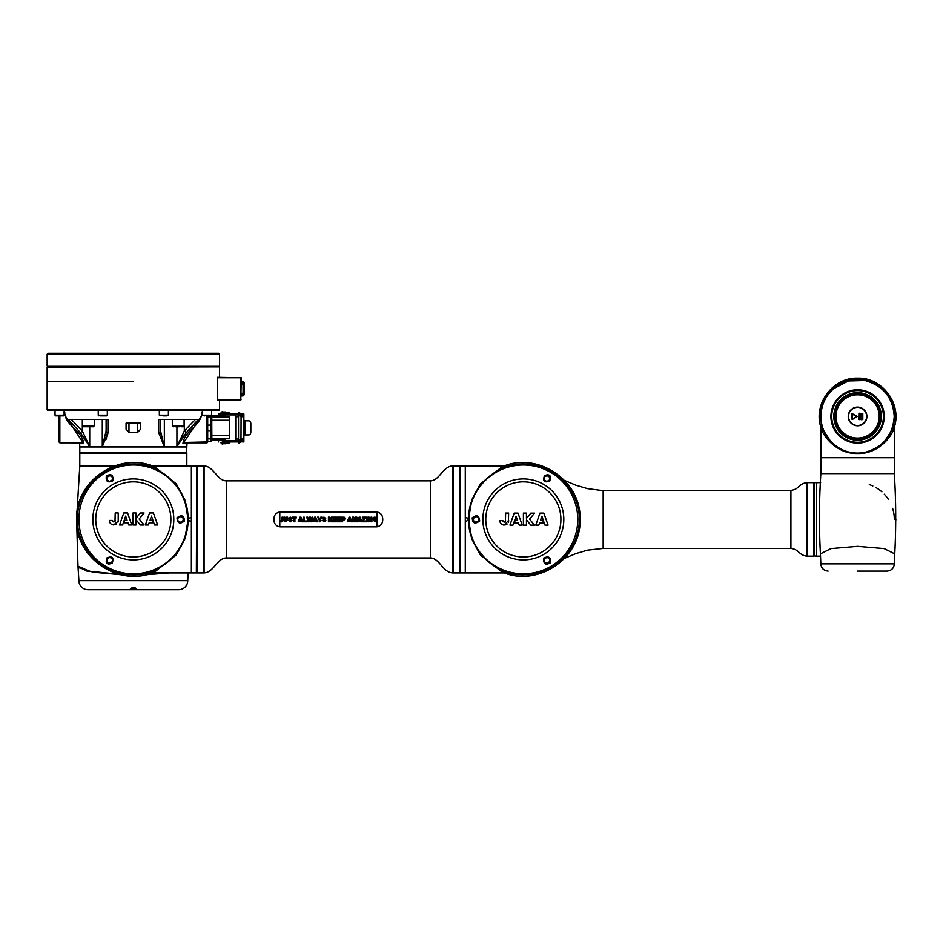 <?xml version="1.0" encoding="UTF-8"?>
<svg xmlns="http://www.w3.org/2000/svg" width="943" height="943" viewBox="0 0 943 943"><rect width="100%" height="100%" fill="white"/><g stroke="black" fill="none" stroke-linecap="round" stroke-linejoin="round"><path stroke-width="1.41" d="M63.935 412.869L64.737 411.973C64.702 425.859 82.347 430.291 83.691 443.658L64.112 414.225M202.521 414.225L184.109 441.984L184.486 442.856L187.916 442.856A0.908 0.908 0 0 0 187.02 443.658L182.942 443.658L184.109 441.984L184.274 442.88L182.942 443.658C184.239 430.314 201.802 426.047 201.896 411.973L202.698 412.869M137.654 432.389L140.578 429.218L140.578 423.136L126.067 423.136L126.067 429.218L128.979 432.389L137.654 432.389L137.654 423.136M71.314 419.505L82.324 430.998L89.715 446.711L80.438 432.743L68.367 419.505L107.938 419.505L107.926 432.743L102.292 446.711L164.341 446.711L158.707 432.743L158.707 419.505L198.266 419.505L186.195 432.743L176.919 446.711L186.832 446.711L187.02 443.658M158.707 432.743A2.723 1.851 180 0 0 160.534 430.998L160.534 419.505L160.534 430.998L164.341 446.711L176.919 446.711L180.679 439.473M180.702 439.438L183.248 436.043M58.938 441.949L59.845 442.856L58.938 441.949L58.938 415.875M59.845 415.875L59.845 442.856L82.713 442.88M207.696 415.875L207.696 441.949A0.908 0.908 0 0 1 206.788 442.856L184.486 442.856L206.788 442.856L206.788 415.875M207.696 441.949L184.486 442.479M68.367 419.505L70.737 423.159M70.843 423.289L72.269 424.916M88.253 443.399L88.807 444.554M82.324 419.505L82.324 430.998L80.438 432.743M106.111 419.505L106.111 430.998L106.111 419.505M107.926 432.743A2.723 1.851 180 0 1 106.111 430.998L102.292 446.711L102.292 419.505M83.691 443.658L79.613 443.658L79.801 446.711L102.292 446.711M186.195 432.743L184.309 430.998L195.319 419.505M176.919 426.766L176.919 446.711L184.309 430.998L184.309 419.505M160.876 434.747L160.64 433.108M105.993 433.108L105.781 434.629M104.897 438.625L103.695 442.597M106.005 439.438L106.7 437.8M107.325 436.043L107.903 433.108M240.995 439.686L241.078 416.735L243.883 416.735L243.883 420.861L243.883 416.099L240.253 416.099L240.206 413.505L238.992 413.505L238.438 415.651L238.438 412.669L239.97 413.234M238.438 412.669L238.992 413.505M225.294 413.836L225.294 414.92L218.493 414.92L218.493 413.836L238.438 413.836M228.053 413.293L228.878 413.293M227.357 413.022L225.742 412.881L225.742 412.197L221.393 412.197L225.742 412.197M221.393 412.881L221.393 412.197M240.206 413.505L239.546 412.657M228.053 442.503L228.878 442.503M225.742 443.587L221.393 443.587L225.742 443.587L226.014 442.09L224.988 442.09L224.988 442.904L224.988 442.09L222.76 442.09L222.76 442.904L222.76 442.09L220.733 442.503L226.014 442.904L225.896 442.09L226.945 442.09M221.393 443.587L221.393 442.904M243.883 416.099L243.883 414.92L240.253 415.014M235.208 413.836L231.188 413.836L231.188 414.92L238.438 414.92L225.294 414.92M244.968 434.923L248.787 434.923A2.9 2.051 90 0 0 250.838 432.024L250.838 423.772A2.9 2.051 90 0 0 248.787 420.861L243.883 420.861L243.883 434.923L244.968 434.923L244.968 420.861M241.078 439.049L243.883 439.049L243.883 434.923L243.883 440.864M241.078 416.735L240.995 416.099M238.638 416.016L238.532 416.735L235.726 416.735L235.208 414.92M238.438 441.949L231.188 441.949L231.188 440.864L235.726 440.852L235.726 439.049L238.532 439.049L238.532 416.735M238.532 439.049L238.638 439.768M235.726 439.049L235.726 416.735M238.438 440.864L223.031 440.864M235.208 441.949L223.031 441.949M239.97 442.55L238.956 442.762L239.298 439.686L243.883 439.686L243.883 440.77L240.253 440.77L240.253 439.686M240.206 442.291L240.206 440.77M243.883 441.949L240.206 441.831M221.475 443.257L223.338 443.764M220.933 442.856L222.265 444.035M230.316 441.949L228.925 443.646M227.558 441.949L227.876 442.738L229.373 441.949M228.017 443.646L229.243 443.316L227.687 443.316L227.015 442.173M229.243 443.316L227.687 443.316M243.883 440.77L243.883 441.831M240.206 413.953L243.883 413.953L243.883 414.896L240.206 414.896M243.883 413.953L240.206 413.836M223.338 412.02L222.265 411.749L220.933 412.94M222.265 411.749L221.475 412.539M226.615 413.836L228.006 412.15L229.927 413.612M227.876 413.046L227.558 413.836L229.055 413.046L227.558 413.836L227.876 413.046M227.687 412.468L229.243 412.468L227.687 412.468M238.992 415.651L240.253 416.099M211.774 439.025L211.774 440.192L225.424 439.957L212.045 439.532L223.715 439.933M224.929 440.864L224.929 439.957M222.206 440.864L222.206 439.957M224.811 415.839L212.045 415.828L211.326 415.191M212.045 415.828L225.424 415.828L224.929 414.92M210.961 441.595L207.696 441.595L210.961 441.595L210.961 415.875L209.464 415.875M210.961 430.656L207.696 430.656L207.696 425.128L210.961 425.128M210.961 440.593L211.326 438.247L211.774 440.063L211.774 415.674L212.045 417.042L229.467 417.006L229.467 438.778L226.049 438.778M211.774 440.063L210.961 440.511M211.774 426.448L211.857 439.025M229.467 438.707L211.774 438.978L211.774 429.348M225.424 415.828L211.774 416.264M224.858 417.03L223.114 417.042L223.114 415.851M223.114 439.532L223.114 438.754L226.108 438.778M223.126 438.754L212.045 438.754M165.768 572.931L147.78 574.252M79.236 567.839L93.109 572.212L120.61 574.688M145.552 574.794L169.481 572.931M186.832 452.793L79.801 452.793L79.801 446.982L186.832 446.982L186.561 453.064M114.551 465.901L79.801 465.901L79.801 453.064L186.832 453.064L186.832 465.901M134.472 587.477L134.625 587.795C131.867 587.843 130.476 588.173 130.452 588.809L136.181 588.809L134.955 587.642L136.499 589.705L131.843 589.54M132.079 588.668L131.761 589.564L130.134 589.705L87.97 589.705A9.065 9.065 0 0 1 78.894 580.64L187.74 580.64L188.164 572.931M134.955 587.642L130.134 589.705L178.675 589.705A9.065 9.065 0 0 0 187.74 580.64M118.865 574.252L89.479 571.234L77.986 566.13L76.666 522.092M146.024 574.688L168.62 572.931M78.021 566.354L86.945 571.128L121.081 574.794M188.164 519.416L184.781 539.16L176.258 555.003L154.664 571.953C119.384 587.996 75.016 558.115 76.607 519.416C75.016 480.718 119.384 450.837 154.664 466.868L176.258 483.83L184.781 499.672L188.164 519.416M77.432 519.416C76.689 549.227 103.447 575.56 132.727 574.747C162.066 575.525 188.753 549.25 188.046 519.416C188.789 489.641 162.066 463.296 132.774 464.074C103.459 463.296 76.748 489.464 77.432 519.416C75.629 476.875 128.826 448.503 162.856 473.044C179.017 484.16 187.409 499.613 188.022 519.416C187.256 540.622 177.862 556.688 159.838 567.615C125.584 588.998 75.817 560.566 77.467 519.416M187.74 519.416A54.423 54.423 0 0 1 133.317 573.839A54.423 54.423 0 0 1 78.894 519.416A54.423 54.423 0 0 1 133.317 464.993A54.423 54.423 0 0 1 187.74 519.416M152.082 572.931L191.37 572.931L191.37 517.825L190.003 517.825C187.963 518.886 187.963 519.947 190.003 520.996L191.37 520.996M191.37 517.825L191.37 465.901L152.082 465.901M110.414 481.295A2.817 2.817 0 0 1 109.73 481.378L112.064 480.14C112.924 477.594 112.146 476.132 109.73 475.755L107.419 476.969C106.359 479.197 107.137 480.671 109.73 481.378A2.817 2.817 0 0 1 108.928 481.26M111.922 476.793A2.817 2.817 0 0 1 112.311 477.441M112.417 479.421A2.817 2.817 0 0 1 110.744 481.189M112.889 480.8C107.82 483.146 105.64 481.531 106.37 475.967C111.262 473.374 113.431 474.977 112.889 480.8L112.064 480.14M180.478 522.222L183.013 520.642C183.59 518.273 182.753 516.929 180.478 516.599L177.956 518.167C177.331 520.453 178.168 521.809 180.478 522.222A2.817 2.817 0 0 1 179.795 522.139M181.186 516.693A2.817 2.817 0 0 1 183.013 520.642L184.404 521.055C179.924 524.438 177.449 523.341 176.978 517.778C181.775 514.43 184.25 515.515 184.404 521.055M111.321 557.938A2.817 2.817 0 0 1 109.73 563.077L111.698 562.276C113.184 559.859 112.523 558.244 109.73 557.454L107.62 558.409C106.3 560.79 107.007 562.346 109.73 563.077A2.817 2.817 0 0 1 109.341 563.042M112.193 563.219C106.983 565.116 105.203 563.348 106.865 557.926C112.358 555.745 114.138 557.502 112.193 563.219L111.698 562.276M188.541 518.803A1.591 1.591 0 0 0 189.119 520.736M189.402 520.878A1.591 1.591 0 0 0 190.003 520.996M109.353 520.43C109.565 523.141 111.015 524.638 113.726 524.945L118.205 521.055L118.217 512.945L115.211 512.945L114.999 521.338L113.797 521.998L112.335 520.43L109.353 520.43L109.423 521.326M113.113 524.886L115.352 524.662M112.594 521.349L112.335 520.43L113.797 521.998L112.594 521.349L113.797 521.998L114.999 521.338L113.797 521.998M115.211 520.583L114.999 521.338M118.205 521.055L117.934 522.116M116.13 524.284L116.72 523.848M124.771 520.182L123.863 522.787L127.977 522.787L128.731 524.992L131.761 524.992L127.588 512.957L123.733 512.957L119.537 524.992L122.59 524.992L125.655 516.08L127.069 520.182L124.771 520.182M136.016 512.968L132.987 512.968L132.987 525.003L136.016 525.003L136.016 519.734L140.377 525.003L144.09 525.003L139.128 519.004L144.09 513.004L140.377 513.004L136.016 518.285L136.016 512.968M154.534 524.992L157.646 524.992L153.391 512.957L149.536 512.957L145.363 524.992L148.393 524.992L149.159 522.787L153.273 522.787L152.353 520.182L150.067 520.182L151.481 516.08L154.534 524.992M106.96 479.009A2.817 2.817 0 0 1 109.73 475.755M179.453 522.033A2.817 2.817 0 0 1 178.404 517.53M178.687 517.247A2.817 2.817 0 0 1 180.478 516.599M452.569 465.913L452.569 572.92C442.833 572.46 439.379 557.961 430.373 557.961L430.373 480.859C439.379 480.859 442.833 466.372 452.569 465.913L453.229 572.46M226.285 480.859L226.285 557.961C217.279 557.961 213.825 572.46 204.089 572.92L204.089 465.913C213.825 466.372 217.279 480.859 226.285 480.859L430.373 480.859M382.752 519.416C382.728 523.565 380.76 526.041 376.858 526.854L279.8 526.854C275.91 526.053 273.942 523.577 273.906 519.416C273.93 515.267 275.898 512.78 279.8 511.966L376.858 511.966C380.748 512.768 382.717 515.255 382.752 519.416M459.854 572.931L453.229 572.931L453.229 465.901L459.854 465.901L459.854 572.931M196.993 572.931L196.993 465.901L203.617 465.901L203.617 572.931L196.993 572.931M196.993 466.349L196.993 572.472M376.858 511.966L376.976 518.426L374.996 517.86L373.664 519.404L374.984 521.055L376.092 520.666L375.008 519.287L377.035 519.664M377.035 519.287L377.035 521.137L375.043 521.856L372.697 519.44L373.888 517.294L374.996 517.059L376.976 518.426L376.858 519.287M282.063 520.135L282.063 517.141L282.994 517.141L282.9 520.96L281.462 521.856L280.024 520.347L281.486 521.055L282.063 520.135M283.961 519.617L283.961 517.141L284.904 517.141L284.939 520.43L285.847 521.055L286.731 517.141L287.662 517.141L287.662 519.569L285.87 521.856L284.055 520.795L283.961 519.617M290.314 521.856L288.393 520.265L290.314 521.066L291.234 520.43L288.558 518.355L290.255 517.059L292.035 518.461L290.244 517.837L289.595 518.567L292.165 520.43L290.314 521.856M294.911 521.774L293.98 521.774L293.98 517.919L292.601 517.919L292.601 517.141L296.291 517.141L296.291 517.919L294.911 517.919L294.911 521.774M300.994 517.141L302.856 521.774L301.831 521.774L301.43 520.725L298.2 521.774L300.004 517.141L300.994 517.141M299.862 519.947L301.123 519.947L300.487 518.226L299.862 519.947M306.616 521.774L303.351 521.774L303.351 517.177L304.283 517.177L304.294 520.996L306.616 520.996L306.616 521.774M308.939 521.774L307.925 521.774L306.817 517.141L307.772 517.141L308.479 520.324L309.328 517.141L310.436 517.141L311.249 520.383L311.968 517.141L312.911 517.141L311.779 521.774L310.789 521.774L309.858 518.308L308.939 521.774M315.693 517.141L317.543 521.774L316.53 521.774L316.117 520.725L312.887 521.774L314.691 517.141L315.693 517.141M314.549 519.947L315.822 519.947L315.186 518.226L314.549 519.947M320.172 521.774L319.241 521.774L319.241 519.829L317.543 517.141L318.64 517.141L319.724 518.968L320.797 517.141L321.881 517.141L320.172 519.829L320.172 521.774M324.003 521.856L322.082 520.265L324.003 521.066L324.922 520.43L322.247 518.355L323.944 517.059L325.724 518.461L323.932 517.837L323.284 518.567L325.854 520.43L324.003 521.856M329.366 521.774L328.423 521.774L328.423 517.141L329.366 517.141L329.366 519.192L331.252 517.141L332.514 517.141L330.769 518.945L332.608 521.774L331.394 521.774L330.121 519.605L329.366 521.774M336.604 521.774L333.068 521.774L333.068 517.141L336.51 517.141L336.51 517.919L334.011 517.919L334.011 518.956L336.345 518.956L336.345 519.734L334.011 519.734L334.011 520.996L336.604 520.996L336.604 521.774M340.906 521.774L337.37 521.774L337.37 517.141L340.812 517.141L340.812 517.919L338.313 517.919L338.313 518.956L340.635 518.956L340.635 519.734L338.313 519.734L338.313 520.996L340.906 520.996L340.906 521.774M342.615 521.774L341.672 521.774L341.672 517.141L344.289 517.212L345.232 518.567L344.195 519.958L342.615 520.029L342.615 521.774M342.615 517.919L342.615 519.239L344.266 518.579L342.615 517.919M350.089 517.141L351.951 521.774L350.937 521.774L350.525 520.725L347.295 521.774L349.099 517.141L350.089 517.141M348.957 519.947L350.23 519.947L349.582 518.226L348.957 519.947M353.283 521.774L352.411 521.774L352.411 517.141L353.814 517.141L354.662 520.3L355.487 517.141L356.89 517.141L356.89 521.774L356.03 521.774L356.03 518.12L355.098 521.774L354.203 521.774L353.283 518.12L353.283 521.774M360.132 517.141L361.982 521.774L360.969 521.774L360.556 520.725L357.326 521.774L359.142 517.141L360.132 517.141M359 519.947L360.261 519.947L359.625 518.226L359 519.947M365.825 521.774L362.053 521.774L364.493 517.919L362.336 517.919L362.336 517.141L365.731 517.141L363.185 520.996L365.825 520.996L365.825 521.774M367.31 521.774L366.379 521.774L366.367 517.141L367.31 517.141L367.31 521.774M369.078 521.774L368.206 521.774L368.206 517.141L369.114 517.141L371.012 520.241L371.012 517.141L371.884 517.141L371.884 521.774L370.941 521.774L369.078 518.756L369.078 521.774M468.494 519.416L471.877 499.66L480.4 483.818L501.994 466.868C537.274 450.837 581.642 480.718 580.051 519.416C581.642 558.115 537.274 587.996 501.994 571.953L480.4 555.003L471.877 539.148L468.494 519.416M579.226 519.416C579.969 489.606 553.211 463.272 523.931 464.074C494.592 463.308 467.905 489.57 468.612 519.416C469.402 498.21 478.796 482.144 496.82 471.217C531.074 449.835 580.841 478.266 579.202 519.416C581.029 561.945 527.844 590.33 493.814 565.788C477.641 554.661 469.26 539.207 468.636 519.416C467.881 549.18 494.592 575.536 523.895 574.747C553.199 575.525 579.91 549.368 579.226 519.416M468.919 519.416A54.423 54.423 0 0 1 523.341 464.993A54.423 54.423 0 0 1 577.764 519.416A54.423 54.423 0 0 1 523.341 573.839A54.423 54.423 0 0 1 468.919 519.416M504.576 465.901L465.288 465.901L465.288 520.996L466.655 520.996C468.695 519.947 468.695 518.886 466.655 517.825L465.288 517.825M465.288 520.996L465.288 572.931L504.576 572.931M546.245 557.525A2.817 2.817 0 0 1 546.928 557.454L544.594 558.68C543.734 561.226 544.512 562.7 546.928 563.077A2.817 2.817 0 0 1 544.995 562.311M544.748 562.04A2.817 2.817 0 0 1 544.347 561.38M544.241 559.411A2.817 2.817 0 0 1 545.926 557.631M549.698 559.812A2.817 2.817 0 0 1 546.928 563.077L549.239 561.851C550.299 559.635 549.533 558.162 546.928 557.454A2.817 2.817 0 0 1 549.074 558.445M543.769 558.032C548.85 555.686 551.018 557.289 550.288 562.865C545.396 565.458 543.227 563.843 543.769 558.032L544.594 558.68M473.41 518.886A2.817 2.817 0 0 1 473.645 518.19C473.068 520.56 473.916 521.903 476.18 522.222L478.702 520.654C479.327 518.367 478.49 517.023 476.18 516.599L473.645 518.19A2.817 2.817 0 0 1 478.985 519.263M475.472 522.139A2.817 2.817 0 0 1 473.374 519.652M472.254 517.778C476.745 514.395 479.221 515.479 479.681 521.055C474.883 524.402 472.408 523.306 472.254 517.778L473.645 518.19M546.928 475.755L544.96 476.557C543.474 478.973 544.135 480.576 546.928 481.378L549.038 480.423C550.358 478.03 549.651 476.486 546.928 475.755A2.817 2.817 0 0 1 547.317 475.779M544.3 479.586A2.817 2.817 0 0 1 545.396 476.215M544.476 475.602C549.675 473.716 551.455 475.484 549.804 480.906C544.3 483.087 542.531 481.319 544.476 475.602L544.96 476.557M503.538 525.015L505.778 524.791M506.556 524.402L507.145 523.978M508.371 522.245L508.642 513.075L505.637 513.075L505.424 521.455L504.222 522.127L502.772 520.548L499.778 520.548L499.861 521.444M503.02 521.479L502.772 520.548L504.222 522.127L503.02 521.479L504.222 522.127L505.424 521.455L504.222 522.127M508.631 521.184L508.642 520.359L504.151 525.062C501.452 524.768 499.99 523.259 499.778 520.548M467.256 517.943A1.591 1.591 0 0 0 466.655 517.825M478.985 519.628A2.817 2.817 0 0 1 477.653 521.809M476.934 522.127A2.817 2.817 0 0 1 476.18 522.222M547.73 475.873A2.817 2.817 0 0 1 549.121 476.816M549.345 477.146A2.817 2.817 0 0 1 549.734 478.584M549.71 478.973A2.817 2.817 0 0 1 546.928 481.378M544.971 525.11L548.083 525.11L543.816 513.086L539.962 513.086L535.789 525.11L538.818 525.11L539.585 522.917L543.698 522.917L542.779 520.312L540.492 520.312L541.907 516.198L544.971 525.11M526.453 513.098L523.412 513.098L523.412 525.133L526.453 525.133L526.453 519.852L530.803 525.133L534.516 525.133L529.553 519.133L534.516 513.133L530.803 513.133L526.453 518.402L526.453 513.098M515.196 520.312L514.289 522.917L518.402 522.917L519.169 525.11L522.186 525.11L518.013 513.086L514.171 513.086L509.963 525.11L513.016 525.11L516.08 516.198L517.495 520.312L515.196 520.312M505.637 520.701L505.424 521.455M820.551 556.134L816.32 556.134L816.32 482.663L820.622 482.663M894.318 519.404A36.73 36.73 0 0 0 892.62 508.36A36.73 36.73 0 0 1 894.318 519.404M888.412 499.425A36.73 36.73 0 0 0 884.334 494.226A36.73 36.73 0 0 1 888.412 499.425M881.87 491.845A36.73 36.73 0 0 0 876.153 487.708A36.73 36.73 0 0 1 881.87 491.845M872.841 485.987A36.73 36.73 0 0 0 869.305 484.584A36.73 36.73 0 0 1 872.841 485.987M816.32 555.686L816.32 483.122M815.86 556.134L813.597 555.686M815.86 482.663L814.045 482.663L814.045 556.134M807.42 547.8L807.42 482.663L813.597 482.663L813.597 556.134L807.42 556.134L807.42 547.8M807.42 483.122L807.42 555.675M564.562 480.47L575.784 485.185L587.442 488.627L600.632 490.336L790.918 490.384C799.44 489.311 798.391 483.83 806.784 482.675L807.243 483.122M790.918 490.384L790.918 548.425L603.166 548.425L603.166 490.384M857.588 546.351L831.007 548.59L820.422 553.871L831.007 548.59L857.588 546.351L884.157 548.59L894.754 553.871L884.157 548.59L857.588 546.351M894.318 427.167L894.318 473.598L820.846 473.598L820.846 457.72L894.318 457.72L820.846 457.72L820.846 427.167M894.318 427.132C893.858 432.967 880.302 454.337 857.588 453.489C834.767 454.302 821.353 432.955 820.846 427.132M857.588 378.85C837.467 379.911 821.07 392.96 820.445 416.04C821.223 424.244 822.155 428.935 823.227 430.126L831.196 442.184C839.235 449.681 848.04 453.371 857.588 453.229C867.124 453.371 875.917 449.681 883.956 442.196L891.925 430.161C893.021 428.924 893.952 424.22 894.718 416.052C894.105 392.972 877.709 379.911 857.588 378.85M857.588 379.723A36.73 36.73 0 0 1 894.318 416.452A36.73 36.73 0 0 1 857.588 453.194A36.73 36.73 0 0 1 820.846 416.452A36.73 36.73 0 0 1 857.588 379.723M831.738 416.452A25.85 25.85 0 0 0 857.588 442.302A25.85 25.85 0 0 0 883.438 416.452A25.85 25.85 0 0 0 857.588 390.602A25.85 25.85 0 0 0 831.738 416.452M857.588 394.822A21.63 21.63 0 0 0 835.958 416.452A21.63 21.63 0 0 0 857.588 438.082A21.63 21.63 0 0 0 879.218 416.452A21.63 21.63 0 0 0 857.588 394.822M879.218 416.452A21.63 21.63 0 0 0 857.588 394.822A21.63 21.63 0 0 0 835.958 416.452A21.63 21.63 0 0 0 857.588 438.082A21.63 21.63 0 0 0 879.218 416.452M866.652 416.452A9.065 9.065 0 0 0 857.588 407.388A9.065 9.065 0 0 0 848.511 416.452A9.065 9.065 0 0 0 857.588 425.529A9.065 9.065 0 0 0 866.652 416.452M848.24 416.452A9.347 9.347 0 0 0 857.588 425.8A9.347 9.347 0 0 0 866.923 416.452A9.347 9.347 0 0 0 857.588 407.117A9.347 9.347 0 0 0 848.24 416.452M856.763 416.617L852.118 413.93L852.389 419.14L856.763 416.617M857.399 416.452L851.847 413.458L852.118 419.611L857.399 416.452M860.075 419.718L860.264 413.376L858.943 413.187L858.767 419.541L860.075 419.718M862.798 413.376L861.301 413.376L861.489 419.718L862.798 419.541L862.798 413.376M859.038 419.27L859.992 419.27L859.804 413.458L859.038 413.647L859.038 419.27M861.572 419.27L862.527 419.27L862.35 413.458L861.572 413.647L861.572 419.27M833.011 443.764L833.659 444.33M835.144 445.544L836.111 446.251M841.639 449.552L843.95 450.565M872.381 450.082L879.807 445.709M873.301 449.658L871.638 450.4M843.679 450.459L841.863 449.658M852.272 380.112L853.109 379.994M48.058 410.429L47.15 409.521A0.908 0.908 90 0 0 48.058 410.429L218.576 410.429A0.908 0.908 -90 0 0 219.483 409.521L47.15 409.521L47.15 367.346L219.035 366.898L47.15 367.346M133.317 381.408L47.15 381.408L133.317 381.408M219.483 377.33L219.483 367.346M217.35 400.009L240.807 400.009L241.255 377.778L217.35 377.33L217.35 400.009M241.031 399.773L217.255 399.549M240.807 399.549L240.807 377.778L217.255 377.778M241.255 395.919L243.07 395.919L243.07 394.257L241.255 394.257M241.255 383.07L243.07 383.07L243.07 381.408L244.426 382.775L244.426 394.563L243.07 395.919M243.07 383.07L243.754 384.532L243.754 383.565L241.255 383.565M241.255 393.29L243.07 393.29L243.07 384.037L241.255 384.037M243.754 384.532L243.07 384.037M243.07 393.29L243.754 392.807L243.07 394.257M241.255 393.761L243.754 393.761M72.387 365.99L219.483 365.99L219.483 354.203L47.15 354.203L47.15 365.99L72.387 365.99M47.15 354.203L48.058 353.295L218.576 353.295L219.483 354.203M57.146 415.875L55.036 415.191L64.112 415.191L62.002 415.875M56.545 415.875L63.429 415.875M100.17 415.875L105.368 415.875M162.891 415.875L166.239 415.875M159.332 410.429L159.332 415.191L168.396 415.191L166.451 415.875M207.519 415.875L206.6 415.875L207.519 415.875M204.655 415.875L202.521 415.191L211.597 415.191L210.914 415.875L211.597 415.191L211.597 410.429L211.597 415.191M85.353 426.766L82.524 425.859L94.324 425.859L91.495 426.766M83.538 426.766L93.416 426.766M175.221 426.766L179.253 426.766M172.321 419.505L172.321 425.859L184.109 425.859L183.201 426.766L181.197 426.766M175.881 426.766L178.864 426.766M64.112 411.973L64.737 411.973M201.896 411.973L202.521 411.973M128.979 423.136L128.979 432.389M89.715 426.766L89.715 446.711M164.341 419.505L164.341 446.711M220.756 413.293L221.546 413.293L220.756 413.293M227.251 412.881L228.465 412.881L227.122 413.435M225.294 441.949L225.294 440.864M229.821 441.949L229.821 440.864M238.438 443.116L238.992 440.145M221.57 443.764L225.448 443.764M243.883 440.9L240.206 440.9M225.566 412.02L221.57 412.02M229.821 413.836L229.821 414.92M207.696 416.924L210.961 416.924M207.696 438.872L210.961 438.872M223.114 417.042L229.467 417.077M211.774 420.248L229.467 420.248M211.774 435.536L229.467 435.536M210.961 438.247L211.774 429.937M210.961 430.161L211.774 425.859M210.961 425.623L211.774 417.773M210.961 417.537L211.326 415.745M223.114 439.025L212.045 439.025M107.419 476.969L106.37 475.967M177.956 518.167L176.978 517.778M107.62 558.409L106.865 557.926M133.317 559.894A40.478 40.478 0 0 1 92.838 519.416A40.478 40.478 0 0 1 133.317 478.926A40.478 40.478 0 0 1 173.807 519.416A40.478 40.478 0 0 1 133.317 559.894M133.317 481.849A37.567 37.567 0 0 1 170.883 519.416A37.567 37.567 0 0 1 133.317 556.971A37.567 37.567 0 0 1 95.762 519.416A37.567 37.567 0 0 1 133.317 481.849M465.288 572.472L465.288 466.349M464.84 465.901L460.302 465.901L459.854 572.472M191.37 466.349L191.37 572.472M191.818 572.931L196.356 572.931L196.816 466.349M279.8 511.966L279.8 526.854M376.858 521.29L376.858 526.854M549.239 561.851L550.288 562.865M478.702 520.654L479.681 521.055M549.038 480.423L549.804 480.906M523.341 478.926A40.478 40.478 0 0 1 563.82 519.416A40.478 40.478 0 0 1 523.341 559.894A40.478 40.478 0 0 1 482.863 519.416A40.478 40.478 0 0 1 523.341 478.926M523.341 556.971A37.567 37.567 0 0 1 485.775 519.416A37.567 37.567 0 0 1 523.341 481.849A37.567 37.567 0 0 1 560.908 519.416A37.567 37.567 0 0 1 523.341 556.971M790.918 548.425C799.44 549.498 798.391 554.967 806.784 556.134L806.784 482.675M820.846 473.598C819.149 500.356 819.007 527.113 820.422 553.871L820.846 563.843L894.318 563.843C893.893 568.252 891.465 570.668 887.068 571.104L857.588 571.104M857.588 443.127A26.663 26.663 0 0 1 830.913 416.452A26.663 26.663 0 0 1 857.588 389.789A26.663 26.663 0 0 1 884.251 416.452A26.663 26.663 0 0 1 857.588 443.127M820.952 416.452A36.624 36.624 0 0 0 857.588 453.088A36.624 36.624 0 0 0 894.212 416.452A36.624 36.624 0 0 0 857.588 379.829A36.624 36.624 0 0 0 820.952 416.452C821.153 405.29 825.443 396.001 833.789 388.599L848.476 380.96L865.014 380.571C883.214 385.652 892.95 397.604 894.223 416.452C892.95 435.301 883.214 447.265 865.014 452.334C843.254 457.614 820.186 438.849 820.94 416.452M857.588 440.216A23.764 23.764 0 0 0 881.351 416.452A23.764 23.764 0 0 0 857.588 392.689A23.764 23.764 0 0 0 833.824 416.452A23.764 23.764 0 0 0 857.588 440.216M857.588 439.391A22.938 22.938 0 0 1 834.649 416.452A22.938 22.938 0 0 1 857.588 393.514A22.938 22.938 0 0 1 880.526 416.452A22.938 22.938 0 0 1 857.588 439.391M98.237 410.429L98.237 415.191L107.278 415.191M79.613 443.658L78.717 442.856M225.896 413.694L226.014 412.881L221.133 412.881L221.133 413.694L226.945 413.694M225.896 412.881L226.014 413.694M227.251 442.09L228.465 442.09M218.493 440.864L218.493 441.949M238.461 443.127L239.546 443.127M227.251 442.904L226.014 442.904M227.251 413.694L228.465 413.694M229.043 442.75L227.876 442.738M228.017 412.893L227.558 413.836M130.134 589.705L136.499 589.705M79.801 465.901L76.89 513.758M78.01 566.59L78.894 580.64M226.285 557.961L430.373 557.961M464.84 572.931L460.302 572.931M191.818 465.901L196.356 465.901M895.838 520.088L895.85 519.404M603.166 548.425L587.513 550.158L575.831 553.6L564.609 558.303M894.318 473.598C896.015 500.356 896.156 527.113 894.754 553.871L894.318 563.843M820.846 563.843C821.282 568.252 823.699 570.668 828.107 571.104M820.976 427.58C812.901 404.182 832.858 377.259 857.588 378.19C882.306 377.259 902.274 404.182 894.2 427.58M219.483 400.009L219.483 409.521L218.576 410.429M241.255 381.408L243.07 381.408M218.576 366.898L219.483 365.99M48.058 366.898L47.15 365.99M55.036 410.429L55.036 415.191L55.72 415.875M64.112 410.429L64.112 415.191M107.313 410.429L107.313 415.191L106.63 415.875M98.237 415.191L98.921 415.875M168.396 410.429L168.396 415.191M159.332 415.191L160.004 415.875M202.521 410.429L202.521 415.191M94.324 419.505L94.324 425.859M82.524 419.505L82.524 425.859M184.109 419.505L184.109 425.859M172.321 425.859L173.229 426.766"/></g></svg>
